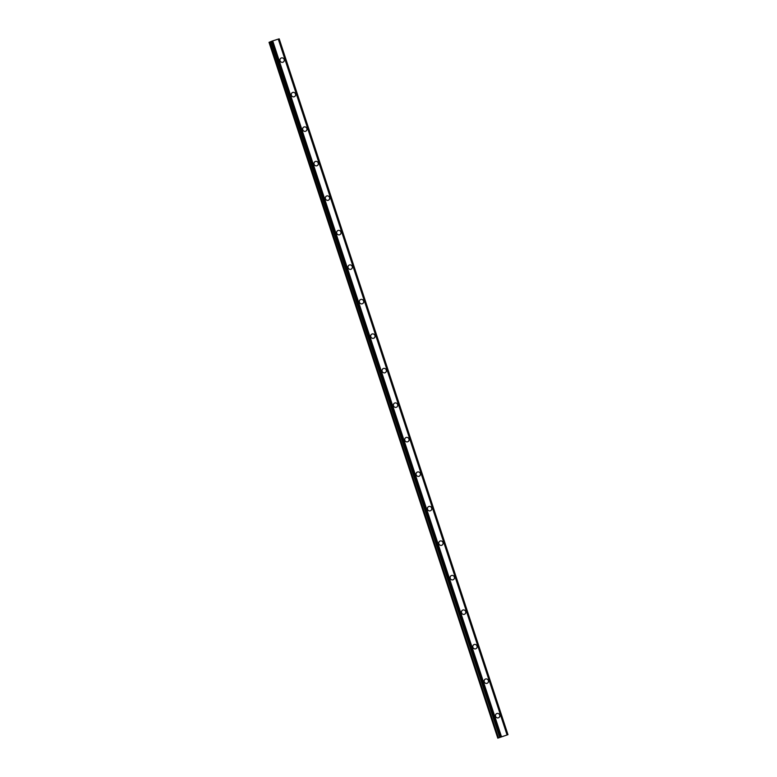 <?xml version="1.0" encoding="UTF-8"?>
<svg xmlns="http://www.w3.org/2000/svg" width="777" height="777" viewBox="0 0 777 777"><rect width="100%" height="100%" fill="white"/><g stroke="black" fill="none" stroke-linecap="round" stroke-linejoin="round"><path stroke-width="1.17" d="M496.726 713.597A2.273 2.166 -113.9 0 1 499.708 715.015A2.273 2.166 -113.9 0 1 498.562 717.744A2.273 2.166 -113.9 0 1 495.58 716.336A2.273 2.166 -113.9 0 1 496.726 713.597A2.273 2.166 -113.9 0 1 499.718 715.015A2.273 2.166 -113.9 0 1 498.562 717.744M485.382 679.098A2.273 2.166 -113.9 0 1 488.364 680.506A2.273 2.166 -113.9 0 1 487.218 683.245A2.273 2.166 -113.9 0 1 484.236 681.827A2.273 2.166 -113.9 0 1 485.382 679.088A2.273 2.166 -113.9 0 1 488.374 680.506A2.273 2.166 -113.9 0 1 487.218 683.245M474.038 644.589A2.273 2.166 -113.9 0 1 477.02 646.008A2.273 2.166 -113.9 0 1 475.874 648.746A2.273 2.166 -113.9 0 1 472.892 647.328A2.273 2.166 -113.9 0 1 474.038 644.589A2.273 2.166 -113.9 0 1 477.029 646.008A2.273 2.166 -113.9 0 1 475.874 648.737M462.694 610.091A2.273 2.166 -113.9 0 1 465.685 611.499A2.273 2.166 -113.9 0 1 464.529 614.238A2.273 2.166 -113.9 0 1 461.548 612.82A2.273 2.166 -113.9 0 1 462.694 610.091A2.273 2.166 -113.9 0 1 465.685 611.499A2.273 2.166 -113.9 0 1 464.529 614.238M451.35 575.582A2.273 2.166 -113.9 0 1 454.341 577A2.273 2.166 -113.9 0 1 453.185 579.739A2.273 2.166 -113.9 0 1 450.204 578.321A2.273 2.166 -113.9 0 1 451.35 575.582A2.273 2.166 -113.9 0 1 454.341 577A2.273 2.166 -113.9 0 1 453.185 579.739M440.005 541.083A2.273 2.166 -113.9 0 1 442.997 542.501A2.273 2.166 -113.9 0 1 441.841 545.231A2.273 2.166 -113.9 0 1 438.859 543.813A2.273 2.166 -113.9 0 1 440.005 541.083A2.273 2.166 -113.9 0 1 442.997 542.492A2.273 2.166 -113.9 0 1 441.841 545.231M428.661 506.575A2.273 2.166 -113.9 0 1 431.653 507.993A2.273 2.166 -113.9 0 1 430.497 510.732A2.273 2.166 -113.9 0 1 427.515 509.314A2.273 2.166 -113.9 0 1 428.661 506.575A2.273 2.166 -113.9 0 1 431.653 507.993A2.273 2.166 -113.9 0 1 430.497 510.732M417.317 472.076A2.273 2.166 -113.9 0 1 420.308 473.494A2.273 2.166 -113.9 0 1 419.153 476.223A2.273 2.166 -113.9 0 1 416.171 474.805A2.273 2.166 -113.9 0 1 417.317 472.076A2.273 2.166 -113.9 0 1 420.308 473.494A2.273 2.166 -113.9 0 1 419.162 476.223M405.973 437.568A2.273 2.166 -113.9 0 1 408.964 438.986A2.273 2.166 -113.9 0 1 407.808 441.724A2.273 2.166 -113.9 0 1 404.827 440.306A2.273 2.166 -113.9 0 1 405.973 437.568A2.273 2.166 -113.9 0 1 408.964 438.986A2.273 2.166 -113.9 0 1 407.818 441.724M394.629 403.069A2.273 2.166 -113.9 0 1 397.62 404.487A2.273 2.166 -113.9 0 1 396.464 407.216A2.273 2.166 -113.9 0 1 393.483 405.798A2.273 2.166 -113.9 0 1 394.629 403.069A2.273 2.166 -113.9 0 1 397.62 404.487A2.273 2.166 -113.9 0 1 396.474 407.216M383.284 368.56A2.273 2.166 -113.9 0 1 386.276 369.978A2.273 2.166 -113.9 0 1 385.13 372.717A2.273 2.166 -113.9 0 1 382.138 371.299A2.273 2.166 -113.9 0 1 383.284 368.56A2.273 2.166 -113.9 0 1 386.276 369.978A2.273 2.166 -113.9 0 1 385.12 372.717M371.94 334.061A2.273 2.166 -113.9 0 1 374.932 335.479A2.273 2.166 -113.9 0 1 373.776 338.209A2.273 2.166 -113.9 0 1 370.794 336.791A2.273 2.166 -113.9 0 1 371.94 334.061A2.273 2.166 -113.9 0 1 374.932 335.479A2.273 2.166 -113.9 0 1 373.786 338.209M360.596 299.553A2.273 2.166 -113.9 0 1 363.587 300.971A2.273 2.166 -113.9 0 1 362.432 303.71A2.273 2.166 -113.9 0 1 359.45 302.292A2.273 2.166 -113.9 0 1 360.596 299.553A2.273 2.166 -113.9 0 1 363.587 300.971A2.273 2.166 -113.9 0 1 362.441 303.71M349.252 265.054A2.273 2.166 -113.9 0 1 352.243 266.472A2.273 2.166 -113.9 0 1 351.087 269.201A2.273 2.166 -113.9 0 1 348.106 267.783A2.273 2.166 -113.9 0 1 349.252 265.054A2.273 2.166 -113.9 0 1 352.243 266.472A2.273 2.166 -113.9 0 1 351.097 269.201M337.908 230.546A2.273 2.166 -113.9 0 1 340.899 231.964A2.273 2.166 -113.9 0 1 339.743 234.703A2.273 2.166 -113.9 0 1 336.762 233.285A2.273 2.166 -113.9 0 1 337.908 230.546A2.273 2.166 -113.9 0 1 340.899 231.964A2.273 2.166 -113.9 0 1 339.753 234.703M326.563 196.047A2.273 2.166 -113.9 0 1 329.555 197.465A2.273 2.166 -113.9 0 1 328.409 200.194A2.273 2.166 -113.9 0 1 325.417 198.776A2.273 2.166 -113.9 0 1 326.563 196.047A2.273 2.166 -113.9 0 1 329.555 197.465A2.273 2.166 -113.9 0 1 328.399 200.194M315.219 161.538A2.273 2.166 -113.9 0 1 318.211 162.956A2.273 2.166 -113.9 0 1 317.055 165.695A2.273 2.166 -113.9 0 1 314.073 164.277A2.273 2.166 -113.9 0 1 315.219 161.538A2.273 2.166 -113.9 0 1 318.211 162.956A2.273 2.166 -113.9 0 1 317.065 165.695M303.875 127.04A2.273 2.166 -113.9 0 1 306.866 128.458A2.273 2.166 -113.9 0 1 305.711 131.187A2.273 2.166 -113.9 0 1 302.729 129.769A2.273 2.166 -113.9 0 1 303.875 127.04A2.273 2.166 -113.9 0 1 306.866 128.458A2.273 2.166 -113.9 0 1 305.72 131.187M292.531 92.541A2.273 2.166 -113.9 0 1 295.522 93.949A2.273 2.166 -113.9 0 1 294.366 96.688A2.273 2.166 -113.9 0 1 291.385 95.27A2.273 2.166 -113.9 0 1 292.531 92.531A2.273 2.166 -113.9 0 1 295.522 93.949A2.273 2.166 -113.9 0 1 294.376 96.688M281.187 58.032A2.273 2.166 -113.9 0 1 284.178 59.45A2.273 2.166 -113.9 0 1 283.032 62.179A2.273 2.166 -113.9 0 1 280.041 60.771A2.273 2.166 -113.9 0 1 281.187 58.032A2.273 2.166 -113.9 0 1 284.178 59.45A2.273 2.166 -113.9 0 1 283.022 62.189M270.823 41.657L269.027 42.327L497.795 738.15L507.973 734.673L497.795 738.15M270.794 41.55L499.689 737.305M507.148 734.887L278.37 39.064L270.92 41.492M278.37 39.073L507.595 734.77M278.933 38.918L507.711 734.741L278.817 38.947M278.933 38.928L507.808 734.721M279.205 38.85L507.973 734.673L279.03 38.899M502.146 736.606L502.972 736.334L502.146 736.606M501.728 736.79L502.981 736.334M501.612 736.819L502.525 736.528M503.651 736.13L504.137 735.965M278.292 39.093L507.06 734.906L278.273 39.093M272.708 40.87L501.476 736.683L272.678 40.88M272.552 40.919L501.32 736.742M269.434 42.152L498.212 737.965M269.716 42.045L498.484 737.868M271.134 41.414L499.912 737.227M271.222 41.385L499.99 737.208M271.416 41.317L500.194 737.13M271.455 41.298L500.233 737.12M271.668 41.23L500.446 737.043M279.098 38.879L507.876 734.692"/></g></svg>
